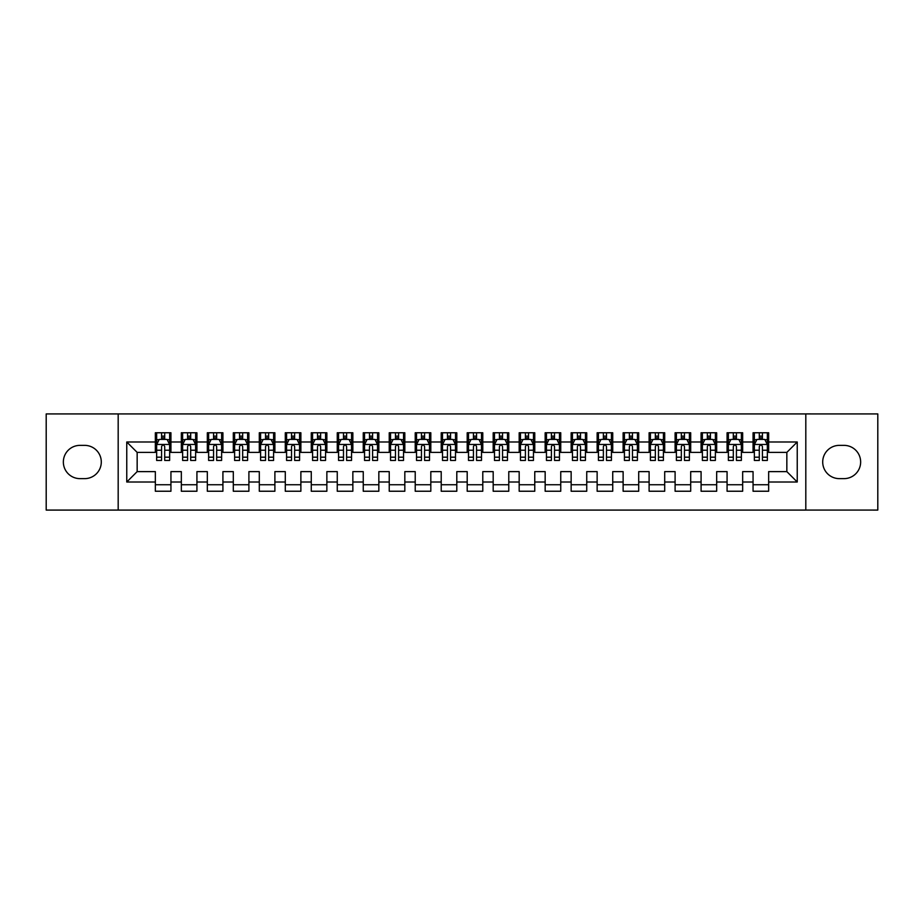 <?xml version="1.0" encoding="UTF-8"?>
<svg xmlns="http://www.w3.org/2000/svg" width="924" height="924" viewBox="0 0 924 924"><rect width="100%" height="100%" fill="white"/><g stroke="black" fill="none" stroke-linecap="round" stroke-linejoin="round"><path stroke-width="1.39" d="M118.18 413.929L46.2 413.929L46.2 510.083L118.18 510.083L118.18 413.929L805.809 413.929L805.809 510.071L877.8 510.083L877.8 413.929L805.809 413.917M118.18 510.083L805.809 510.083M126.761 482.005L126.761 441.995L155.347 441.995L155.347 452.39L137.156 452.39L137.156 471.621L126.761 482.005L155.347 482.005L155.347 491.233L170.94 491.233L170.94 482.005L181.335 482.005L181.335 491.233L196.928 491.233L196.928 482.005L207.322 482.005L207.322 491.233L222.915 491.233L222.915 482.005L233.31 482.005L233.31 491.233L248.903 491.233L248.903 482.005L259.298 482.005L259.298 491.233L274.89 491.233L274.89 482.005L285.285 482.005L285.285 491.233L300.877 491.233L300.877 482.005L311.272 482.005L311.272 491.233L326.865 491.233L326.865 482.005L337.26 482.005L337.26 491.233L352.853 491.233L352.853 482.005L363.248 482.005L363.248 491.233L378.84 491.233L378.84 482.005L389.235 482.005L389.235 491.233L404.827 491.233L404.827 482.005L415.223 482.005L415.223 491.233L430.815 491.233L430.815 482.005L441.21 482.005L441.21 491.233L456.803 491.233L456.803 482.005L467.197 482.005L467.197 491.233L482.79 491.233L482.79 482.005L493.185 482.005L493.185 491.233L508.778 491.233L508.778 482.005L519.173 482.005L519.173 491.233L534.765 491.233L534.765 482.005L545.16 482.005L545.16 491.233L560.753 491.233L560.753 482.005L571.148 482.005L571.148 491.233L586.74 491.233L586.74 482.005L597.135 482.005L597.135 491.233L612.727 491.233L612.727 482.005L623.123 482.005L623.123 491.233L638.715 491.233L638.715 482.005L649.11 482.005L649.11 491.233L664.702 491.233L664.702 482.005L675.097 482.005L675.097 491.233L690.69 491.233L690.69 482.005L701.085 482.005L701.085 491.233L716.678 491.233L716.678 482.005L727.072 482.005L727.072 491.233L742.665 491.233L742.665 482.005L753.06 482.005L753.06 491.233L768.653 491.233L768.653 471.621L786.844 471.621L786.844 452.39L768.653 452.39M786.844 471.621L797.239 482.005L797.239 441.995L768.653 441.995L768.653 432.767L753.06 432.767L753.06 441.995L742.665 441.995L742.665 432.767L727.072 432.767L727.072 441.995L716.678 441.995L716.678 432.767L701.085 432.767L701.085 441.995L690.69 441.995L690.69 432.767L675.097 432.767L675.097 441.995L664.702 441.995L664.702 432.767L649.11 432.767L649.11 441.995L638.715 441.995L638.715 432.767L623.123 432.767L623.123 441.995L612.727 441.995L612.727 432.767L597.135 432.767L597.135 441.995L586.74 441.995L586.74 432.767L571.148 432.767L571.148 441.995L560.753 441.995L560.753 432.767L545.16 432.767L545.16 441.995L534.765 441.995L534.765 432.767L519.173 432.767L519.173 441.995L508.778 441.995L508.778 432.767L493.185 432.767L493.185 441.995L482.79 441.995L482.79 432.767L467.197 432.767L467.197 441.995L456.803 441.995L456.803 432.767L441.21 432.767L441.21 441.995L430.815 441.995L430.815 432.767L415.223 432.767L415.223 441.995L404.827 441.995L404.827 432.767L389.235 432.767L389.235 441.995L378.84 441.995L378.84 432.767L363.248 432.767L363.248 441.995L352.853 441.995L352.853 432.767L337.26 432.767L337.26 441.995L326.865 441.995L326.865 432.767L311.272 432.767L311.272 441.995L300.877 441.995L300.877 432.767L285.285 432.767L285.285 441.995L274.89 441.995L274.89 432.767L259.298 432.767L259.298 441.995L248.903 441.995L248.903 432.767L233.31 432.767L233.31 441.995L222.915 441.995L222.915 432.767L207.322 432.767L207.322 441.995L196.928 441.995L196.928 432.767L181.335 432.767L181.335 441.995L170.94 441.995L170.94 432.767L155.347 432.767L155.347 441.995M797.239 482.005L768.653 482.005M742.665 482.005L742.665 471.621L753.06 471.621L753.06 482.005M768.653 441.995L768.653 452.379M797.239 441.995L786.844 452.39M716.678 482.005L716.678 471.621L727.072 471.621L727.072 482.005M753.06 452.39L742.665 452.39M753.06 441.995L753.06 452.379M742.665 441.995L742.665 452.379M690.69 482.005L690.69 471.621L701.085 471.621L701.085 482.005M727.072 452.39L716.678 452.39M727.072 441.995L727.072 452.379M716.678 441.995L716.678 452.379M664.702 482.005L664.702 471.621L675.097 471.621L675.097 482.005M701.085 452.39L690.69 452.39M701.085 441.995L701.085 452.379M690.69 441.995L690.69 452.379M638.715 482.005L638.715 471.621L649.11 471.621L649.11 482.005M675.097 452.39L664.702 452.39L664.702 441.995M675.097 441.995L675.097 452.379M612.727 482.005L612.727 471.621L623.123 471.621L623.123 482.005M649.11 441.995L649.11 452.39L638.715 452.39L638.715 441.995M586.74 482.005L586.74 471.621L597.135 471.621L597.135 482.005M623.123 441.995L623.123 452.39L612.727 452.39L612.727 441.995M560.753 482.005L560.753 471.621L571.148 471.621L571.148 482.005M597.135 441.995L597.135 452.39L586.74 452.39L586.74 441.995M534.765 482.005L534.765 471.621L545.16 471.621L545.16 482.005M571.148 441.995L571.148 452.39L560.753 452.39L560.753 441.995M508.778 482.005L508.778 471.621L519.173 471.621L519.173 482.005M545.16 441.995L545.16 452.39L534.765 452.39L534.765 441.995M482.79 482.005L482.79 471.621L493.185 471.621L493.185 482.005M519.173 441.995L519.173 452.39L508.778 452.39L508.778 441.995M456.803 482.005L456.803 471.621L467.197 471.621L467.197 482.005M493.185 441.995L493.185 452.39L482.79 452.39L482.79 441.995M430.815 482.005L430.815 471.621L441.21 471.621L441.21 482.005M467.197 441.995L467.197 452.39L456.803 452.39L456.803 441.995M404.827 482.005L404.827 471.621L415.223 471.621L415.223 482.005M441.21 441.995L441.21 452.39L430.815 452.39L430.815 441.995M378.84 482.005L378.84 471.621L389.235 471.621L389.235 482.005M415.223 441.995L415.223 452.39L404.827 452.39L404.827 441.995M352.853 482.005L352.853 471.621L363.248 471.621L363.248 482.005M389.235 441.995L389.235 452.39L378.84 452.39L378.84 441.995M326.865 482.005L326.865 471.621L337.26 471.621L337.26 482.005M363.248 441.995L363.248 452.39L352.853 452.39L352.853 441.995M300.877 482.005L300.877 471.621L311.272 471.621L311.272 482.005M337.26 441.995L337.26 452.39L326.865 452.39L326.865 441.995M274.89 482.005L274.89 471.621L285.285 471.621L285.285 482.005M311.272 441.995L311.272 452.39L300.877 452.39L300.877 441.995M248.903 482.005L248.903 471.621L259.298 471.621L259.298 482.005M285.285 441.995L285.285 452.39L274.89 452.39L274.89 441.995M222.915 482.005L222.915 471.621L233.31 471.621L233.31 482.005M259.298 441.995L259.298 452.39L248.903 452.39L248.903 441.995M196.928 482.005L196.928 471.621L207.322 471.621L207.322 482.005M233.31 441.995L233.31 452.39L222.915 452.39L222.915 441.995M170.94 482.005L170.94 471.621L181.335 471.621L181.335 482.005M207.322 441.995L207.322 452.39L196.928 452.39L196.928 441.995M137.156 471.621L155.347 471.621L155.347 482.005M181.335 441.995L181.335 452.39L170.94 452.39L170.94 441.995M753.06 439.258L754.354 439.258M767.359 439.258L768.653 439.258M727.072 439.258L728.366 439.258M741.371 439.258L742.665 439.258M701.085 439.258L702.379 439.258M715.384 439.258L716.678 439.258M675.097 439.258L676.391 439.258M689.396 439.258L690.69 439.258M649.11 439.258L650.404 439.258M663.409 439.258L664.702 439.258M623.123 439.258L624.416 439.258M637.421 439.258L638.715 439.258M597.135 439.258L598.429 439.258M611.434 439.258L612.727 439.258M571.148 439.258L572.441 439.258M585.446 439.258L586.74 439.258M545.16 439.258L546.454 439.258M559.459 439.258L560.753 439.258M519.173 439.258L520.466 439.258M533.471 439.258L534.765 439.258M493.185 439.258L494.479 439.258M507.484 439.258L508.778 439.258M467.197 439.258L468.491 439.258M481.496 439.258L482.79 439.258M441.21 439.258L442.504 439.258M455.509 439.258L456.803 439.258M415.223 439.258L416.516 439.258M429.521 439.258L430.815 439.258M389.235 439.258L390.529 439.258M403.534 439.258L404.827 439.258M363.248 439.258L364.541 439.258M377.546 439.258L378.84 439.258M337.26 439.258L338.554 439.258M351.559 439.258L352.853 439.258M311.272 439.258L312.566 439.258M325.571 439.258L326.865 439.258M285.285 439.258L286.579 439.258M299.584 439.258L300.877 439.258M259.298 439.258L260.591 439.258M273.596 439.258L274.89 439.258M233.31 439.258L234.604 439.258M247.609 439.258L248.903 439.258M207.322 439.258L208.616 439.258M221.621 439.258L222.915 439.258M181.335 439.258L182.629 439.258M195.634 439.258L196.928 439.258M155.347 439.258L156.641 439.258M169.646 439.258L170.94 439.258M155.347 484.742L170.94 484.742M181.335 484.742L196.928 484.742M207.322 484.742L222.915 484.742M233.31 484.742L248.903 484.742M259.298 484.742L274.89 484.742M285.285 484.742L300.877 484.742M311.272 484.742L326.865 484.742M337.26 484.742L352.853 484.742M363.248 484.742L378.84 484.742M389.235 484.742L404.827 484.742M415.223 484.742L430.815 484.742M441.21 484.742L456.803 484.742M467.197 484.742L482.79 484.742M493.185 484.742L508.778 484.742M519.173 484.742L534.765 484.742M545.16 484.742L560.753 484.742M571.148 484.742L586.74 484.742M597.135 484.742L612.727 484.742M623.123 484.742L638.715 484.742M649.11 484.742L664.702 484.742M675.097 484.742L690.69 484.742M701.085 484.742L716.678 484.742M727.072 484.742L742.665 484.742M753.06 484.742L768.653 484.742M126.761 441.995L137.156 452.39M79.984 445.368A16.632 16.632 0 0 0 63.352 462A16.632 16.632 0 0 0 79.984 478.632L84.662 478.632A16.632 16.632 0 0 0 101.294 462A16.632 16.632 0 0 0 84.662 445.368L79.984 445.368M844.016 478.632A16.632 16.632 0 0 0 860.648 462A16.632 16.632 0 0 0 844.016 445.368L839.339 445.368A16.632 16.632 0 0 0 822.707 462A16.632 16.632 0 0 0 839.339 478.632L844.016 478.632M164.703 436.14L161.585 436.14M156.641 444.594L156.641 450.219M167.198 439.709L169.646 439.709L169.646 444.594L167.048 439.397L159.251 439.397L156.653 444.594L156.653 432.767M156.641 457.184L156.641 460.441L161.585 460.441L161.585 457.184L156.641 457.184M164.703 457.184L169.635 457.184L169.635 460.441L164.703 460.441L164.703 446.535C163.663 444.536 162.624 444.536 161.585 446.535L161.585 450.219L156.653 450.219L156.653 457.184M169.635 444.594L169.635 450.219M164.703 450.219L169.646 450.219L169.646 457.184M169.646 439.709L169.646 432.767M161.585 439.397L161.585 432.767M164.703 432.767L164.703 439.397M161.585 450.219L161.585 457.184M164.703 439.258L161.585 439.258M190.69 436.14L187.572 436.14M182.629 444.594L182.629 450.219M193.185 439.709L195.634 439.709L195.634 444.594L193.035 439.397L185.239 439.397L182.64 444.594L182.64 432.767M182.629 457.184L182.629 460.441L187.572 460.441L187.572 457.184L182.629 457.184M190.69 457.184L195.622 457.184L195.622 460.441L190.69 460.441L190.69 446.535C189.651 444.536 188.612 444.536 187.572 446.535L187.572 450.219L182.64 450.219L182.64 457.184M195.622 444.594L195.622 450.219M190.69 450.219L195.634 450.219L195.634 457.184M195.634 439.709L195.634 432.767M187.572 439.397L187.572 432.767M190.69 432.767L190.69 439.397M187.572 450.219L187.572 457.184M190.69 439.258L187.572 439.258M216.678 436.14L213.56 436.14M208.616 444.594L208.616 450.219M219.173 439.709L221.621 439.709L221.621 444.594L219.023 439.397L211.226 439.397L208.628 444.594L208.628 432.767M208.616 457.184L208.616 460.441L213.56 460.441L213.56 457.184L208.616 457.184M216.678 457.184L221.61 457.184L221.61 460.441L216.678 460.441L216.678 446.535C215.638 444.536 214.599 444.536 213.56 446.535L213.56 450.219L208.628 450.219L208.628 457.184M221.61 444.594L221.61 450.219M216.678 450.219L221.621 450.219L221.621 457.184M221.621 439.709L221.621 432.767M213.56 439.397L213.56 432.767M216.678 432.767L216.678 439.397M213.56 450.219L213.56 457.184M216.678 439.258L213.56 439.258M242.666 436.14L239.547 436.14M234.604 444.594L234.604 450.219M245.16 439.709L247.609 439.709L247.609 444.594L245.01 439.397L237.214 439.397L234.615 444.594L234.615 432.767M234.604 457.184L234.604 460.441L239.547 460.441L239.547 457.184L234.604 457.184M242.666 457.184L247.597 457.184L247.597 460.441L242.666 460.441L242.666 446.535C241.626 444.536 240.587 444.536 239.547 446.535L239.547 450.219L234.615 450.219L234.615 457.184M247.597 444.594L247.597 450.219M242.666 450.219L247.609 450.219L247.609 457.184M247.609 439.709L247.609 432.767M239.547 439.397L239.547 432.767M242.666 432.767L242.666 439.397M239.547 450.219L239.547 457.184M242.666 439.258L239.547 439.258M268.653 436.14L265.535 436.14M260.591 444.594L260.591 450.219M271.148 439.709L273.596 439.709L273.596 444.594L270.998 439.397L263.201 439.397L260.603 444.594L260.603 432.767M260.591 457.184L260.591 460.441L265.535 460.441L265.535 457.184L260.591 457.184M268.653 457.184L273.585 457.184L273.585 460.441L268.653 460.441L268.653 446.535C267.613 444.536 266.574 444.536 265.535 446.535L265.535 450.219L260.603 450.219L260.603 457.184M273.585 444.594L273.585 450.219M268.653 450.219L273.596 450.219L273.596 457.184M273.596 439.709L273.596 432.767M265.535 439.397L265.535 432.767M268.653 432.767L268.653 439.397M265.535 450.219L265.535 457.184M268.653 439.258L265.535 439.258M294.64 436.14L291.522 436.14M286.579 444.594L286.579 450.219M297.135 439.709L299.584 439.709L299.584 444.594L296.985 439.397L289.189 439.397L286.59 444.594L286.59 432.767M286.579 457.184L286.579 460.441L291.522 460.441L291.522 457.184L286.579 457.184M294.64 457.184L299.572 457.184L299.572 460.441L294.64 460.441L294.64 446.535C293.601 444.536 292.562 444.536 291.522 446.535L291.522 450.219L286.59 450.219L286.59 457.184M299.572 444.594L299.572 450.219M294.64 450.219L299.584 450.219L299.584 457.184M299.584 439.709L299.584 432.767M291.522 439.397L291.522 432.767M294.64 432.767L294.64 439.397M291.522 450.219L291.522 457.184M294.64 439.258L291.522 439.258M320.628 436.14L317.51 436.14M312.566 444.594L312.566 450.219M323.123 439.709L325.571 439.709L325.571 444.594L322.973 439.397L315.176 439.397L312.578 444.594L312.578 432.767M312.566 457.184L312.566 460.441L317.51 460.441L317.51 457.184L312.566 457.184M320.628 457.184L325.56 457.184L325.56 460.441L320.628 460.441L320.628 446.535C319.589 444.536 318.549 444.536 317.51 446.535L317.51 450.219L312.578 450.219L312.578 457.184M325.56 444.594L325.56 450.219M320.628 450.219L325.571 450.219L325.571 457.184M325.571 439.709L325.571 432.767M317.51 439.397L317.51 432.767M320.628 432.767L320.628 439.397M317.51 450.219L317.51 457.184M320.628 439.258L317.51 439.258M346.616 436.14L343.497 436.14M338.554 444.594L338.554 450.219M349.11 439.709L351.559 439.709L351.559 444.594L348.96 439.397L341.164 439.397L338.565 444.594L338.565 432.767M338.554 457.184L338.554 460.441L343.497 460.441L343.497 457.184L338.554 457.184M346.616 457.184L351.547 457.184L351.547 460.441L346.616 460.441L346.616 446.535C345.576 444.536 344.537 444.536 343.497 446.535L343.497 450.219L338.565 450.219L338.565 457.184M351.547 444.594L351.547 450.219M346.616 450.219L351.559 450.219L351.559 457.184M351.559 439.709L351.559 432.767M343.497 439.397L343.497 432.767M346.616 432.767L346.616 439.397M343.497 450.219L343.497 457.184M346.616 439.258L343.497 439.258M372.603 436.14L369.484 436.14M364.541 444.594L364.541 450.219M375.098 439.709L377.546 439.709L377.546 444.594L374.948 439.397L367.151 439.397L364.553 444.594L364.553 432.767M364.541 457.184L364.541 460.441L369.484 460.441L369.484 457.184L364.541 457.184M372.603 457.184L377.535 457.184L377.535 460.441L372.603 460.441L372.603 446.535C371.563 444.536 370.524 444.536 369.484 446.535L369.484 450.219L364.553 450.219L364.553 457.184M377.535 444.594L377.535 450.219M372.603 450.219L377.546 450.219L377.546 457.184M377.546 439.709L377.546 432.767M369.484 439.397L369.484 432.767M372.603 432.767L372.603 439.397M369.484 450.219L369.484 457.184M372.603 439.258L369.484 439.258M398.591 436.14L395.472 436.14M390.529 444.594L390.529 450.219M401.085 439.709L403.534 439.709L403.534 444.594L400.935 439.397L393.139 439.397L390.54 444.594L390.54 432.767M390.529 457.184L390.529 460.441L395.472 460.441L395.472 457.184L390.529 457.184M398.591 457.184L403.522 457.184L403.522 460.441L398.591 460.441L398.591 446.535C397.551 444.536 396.512 444.536 395.472 446.535L395.472 450.219L390.54 450.219L390.54 457.184M403.522 444.594L403.522 450.219M398.591 450.219L403.534 450.219L403.534 457.184M403.534 439.709L403.534 432.767M395.472 439.397L395.472 432.767M398.591 432.767L398.591 439.397M395.472 450.219L395.472 457.184M398.591 439.258L395.472 439.258M424.578 436.14L421.459 436.14M416.516 444.594L416.516 450.219M427.073 439.709L429.521 439.709L429.521 444.594L426.923 439.397L419.126 439.397L416.528 444.594L416.528 432.767M416.516 457.184L416.516 460.441L421.459 460.441L421.459 457.184L416.516 457.184M424.578 457.184L429.51 457.184L429.51 460.441L424.578 460.441L424.578 446.535C423.538 444.536 422.499 444.536 421.459 446.535L421.459 450.219L416.528 450.219L416.528 457.184M429.51 444.594L429.51 450.219M424.578 450.219L429.521 450.219L429.521 457.184M429.521 439.709L429.521 432.767M421.459 439.397L421.459 432.767M424.578 432.767L424.578 439.397M421.459 450.219L421.459 457.184M424.578 439.258L421.459 439.258M450.566 436.14L447.447 436.14M442.504 444.594L442.504 450.219M453.06 439.709L455.509 439.709L455.509 444.594L452.91 439.397L445.114 439.397L442.515 444.594L442.515 432.767M442.504 457.184L442.504 460.441L447.447 460.441L447.447 457.184L442.504 457.184M450.566 457.184L455.497 457.184L455.497 460.441L450.566 460.441L450.566 446.535C449.526 444.536 448.487 444.536 447.447 446.535L447.447 450.219L442.515 450.219L442.515 457.184M455.497 444.594L455.497 450.219M450.566 450.219L455.509 450.219L455.509 457.184M455.509 439.709L455.509 432.767M447.447 439.397L447.447 432.767M450.566 432.767L450.566 439.397M447.447 450.219L447.447 457.184M450.566 439.258L447.447 439.258M476.553 436.14L473.434 436.14M468.491 444.594L468.491 450.219M479.048 439.709L481.496 439.709L481.496 444.594L478.898 439.397L471.101 439.397L468.503 444.594L468.503 432.767M468.491 457.184L468.491 460.441L473.434 460.441L473.434 457.184L468.491 457.184M476.553 457.184L481.485 457.184L481.485 460.441L476.553 460.441L476.553 446.535C475.514 444.536 474.474 444.536 473.434 446.535L473.434 450.219L468.503 450.219L468.503 457.184M481.485 444.594L481.485 450.219M476.553 450.219L481.496 450.219L481.496 457.184M481.496 439.709L481.496 432.767M473.434 439.397L473.434 432.767M476.553 432.767L476.553 439.397M473.434 450.219L473.434 457.184M476.553 439.258L473.434 439.258M502.541 436.14L499.422 436.14M494.479 444.594L494.479 450.219M505.035 439.709L507.484 439.709L507.484 444.594L504.885 439.397L497.089 439.397L494.49 444.594L494.49 432.767M494.479 457.184L494.479 460.441L499.422 460.441L499.422 457.184L494.479 457.184M502.541 457.184L507.472 457.184L507.472 460.441L502.541 460.441L502.541 446.535C501.501 444.536 500.462 444.536 499.422 446.535L499.422 450.219L494.49 450.219L494.49 457.184M507.472 444.594L507.472 450.219M502.541 450.219L507.484 450.219L507.484 457.184M507.484 439.709L507.484 432.767M499.422 439.397L499.422 432.767M502.541 432.767L502.541 439.397M499.422 450.219L499.422 457.184M502.541 439.258L499.422 439.258M528.528 436.14L525.409 436.14M520.466 444.594L520.466 450.219M531.023 439.709L533.471 439.709L533.471 444.594L530.873 439.397L523.076 439.397L520.478 444.594L520.478 432.767M520.466 457.184L520.466 460.441L525.409 460.441L525.409 457.184L520.466 457.184M528.528 457.184L533.46 457.184L533.46 460.441L528.528 460.441L528.528 446.535C527.489 444.536 526.449 444.536 525.409 446.535L525.409 450.219L520.478 450.219L520.478 457.184M533.46 444.594L533.46 450.219M528.528 450.219L533.471 450.219L533.471 457.184M533.471 439.709L533.471 432.767M525.409 439.397L525.409 432.767M528.528 432.767L528.528 439.397M525.409 450.219L525.409 457.184M528.528 439.258L525.409 439.258M554.516 436.14L551.397 436.14M546.454 444.594L546.454 450.219M557.01 439.709L559.459 439.709L559.459 444.594L556.86 439.397L549.064 439.397L546.465 444.594L546.465 432.767M546.454 457.184L546.454 460.441L551.397 460.441L551.397 457.184L546.454 457.184M554.516 457.184L559.447 457.184L559.447 460.441L554.516 460.441L554.516 446.535C553.476 444.536 552.437 444.536 551.397 446.535L551.397 450.219L546.465 450.219L546.465 457.184M559.447 444.594L559.447 450.219M554.516 450.219L559.459 450.219L559.459 457.184M559.459 439.709L559.459 432.767M551.397 439.397L551.397 432.767M554.516 432.767L554.516 439.397M551.397 450.219L551.397 457.184M554.516 439.258L551.397 439.258M580.503 436.14L577.385 436.14M572.441 444.594L572.441 450.219M582.998 439.709L585.446 439.709L585.446 444.594L582.848 439.397L575.051 439.397L572.453 444.594L572.453 432.767M572.441 457.184L572.441 460.441L577.385 460.441L577.385 457.184L572.441 457.184M580.503 457.184L585.435 457.184L585.435 460.441L580.503 460.441L580.503 446.535C579.463 444.536 578.424 444.536 577.385 446.535L577.385 450.219L572.453 450.219L572.453 457.184M585.435 444.594L585.435 450.219M580.503 450.219L585.446 450.219L585.446 457.184M585.446 439.709L585.446 432.767M577.385 439.397L577.385 432.767M580.503 432.767L580.503 439.397M577.385 450.219L577.385 457.184M580.503 439.258L577.385 439.258M606.49 436.14L603.372 436.14M598.429 444.594L598.429 450.219M608.985 439.709L611.434 439.709L611.434 444.594L608.835 439.397L601.039 439.397L598.44 444.594L598.44 432.767M598.429 457.184L598.429 460.441L603.372 460.441L603.372 457.184L598.429 457.184M606.49 457.184L611.422 457.184L611.422 460.441L606.49 460.441L606.49 446.535C605.451 444.536 604.411 444.536 603.372 446.535L603.372 450.219L598.44 450.219L598.44 457.184M611.422 444.594L611.422 450.219M606.49 450.219L611.434 450.219L611.434 457.184M611.434 439.709L611.434 432.767M603.372 439.397L603.372 432.767M606.49 432.767L606.49 439.397M603.372 450.219L603.372 457.184M606.49 439.258L603.372 439.258M632.478 436.14L629.36 436.14M624.416 444.594L624.416 450.219M634.973 439.709L637.421 439.709L637.421 444.594L634.823 439.397L627.026 439.397L624.428 444.594L624.428 432.767M624.416 457.184L624.416 460.441L629.36 460.441L629.36 457.184L624.416 457.184M632.478 457.184L637.41 457.184L637.41 460.441L632.478 460.441L632.478 446.535C631.439 444.536 630.399 444.536 629.36 446.535L629.36 450.219L624.428 450.219L624.428 457.184M637.41 444.594L637.41 450.219M632.478 450.219L637.421 450.219L637.421 457.184M637.421 439.709L637.421 432.767M629.36 439.397L629.36 432.767M632.478 432.767L632.478 439.397M629.36 450.219L629.36 457.184M632.478 439.258L629.36 439.258M658.466 436.14L655.347 436.14M650.404 444.594L650.404 450.219M660.96 439.709L663.409 439.709L663.409 444.594L660.81 439.397L653.014 439.397L650.415 444.594L650.415 432.767M650.404 457.184L650.404 460.441L655.347 460.441L655.347 457.184L650.404 457.184M658.466 457.184L663.397 457.184L663.397 460.441L658.466 460.441L658.466 446.535C657.426 444.536 656.386 444.536 655.347 446.535L655.347 450.219L650.415 450.219L650.415 457.184M663.397 444.594L663.397 450.219M658.466 450.219L663.409 450.219L663.409 457.184M663.409 439.709L663.409 432.767M655.347 439.397L655.347 432.767M658.466 432.767L658.466 439.397M655.347 450.219L655.347 457.184M658.466 439.258L655.347 439.258M684.453 436.14L681.334 436.14M676.391 444.594L676.391 450.219M686.948 439.709L689.396 439.709L689.396 444.594L686.798 439.397L679.001 439.397L676.403 444.594L676.403 432.767M676.391 457.184L676.391 460.441L681.334 460.441L681.334 457.184L676.391 457.184M684.453 457.184L689.385 457.184L689.385 460.441L684.453 460.441L684.453 446.535C683.414 444.536 682.374 444.536 681.334 446.535L681.334 450.219L676.403 450.219L676.403 457.184M689.385 444.594L689.385 450.219M684.453 450.219L689.396 450.219L689.396 457.184M689.396 439.709L689.396 432.767M681.334 439.397L681.334 432.767M684.453 432.767L684.453 439.397M681.334 450.219L681.334 457.184M684.453 439.258L681.334 439.258M710.441 436.14L707.322 436.14M702.379 444.594L702.379 450.219M712.935 439.709L715.384 439.709L715.384 444.594L712.785 439.397L704.989 439.397L702.39 444.594L702.39 432.767M702.379 457.184L702.379 460.441L707.322 460.441L707.322 457.184L702.379 457.184M710.441 457.184L715.372 457.184L715.372 460.441L710.441 460.441L710.441 446.535C709.401 444.536 708.361 444.536 707.322 446.535L707.322 450.219L702.39 450.219L702.39 457.184M715.372 444.594L715.372 450.219M710.441 450.219L715.384 450.219L715.384 457.184M715.384 439.709L715.384 432.767M707.322 439.397L707.322 432.767M710.441 432.767L710.441 439.397M707.322 450.219L707.322 457.184M710.441 439.258L707.322 439.258M736.428 436.14L733.309 436.14M728.366 444.594L728.366 450.219M738.923 439.709L741.371 439.709L741.371 444.594L738.773 439.397L730.976 439.397L728.378 444.594L728.378 432.767M728.366 457.184L728.366 460.441L733.309 460.441L733.309 457.184L728.366 457.184M736.428 457.184L741.36 457.184L741.36 460.441L736.428 460.441L736.428 446.535C735.389 444.536 734.349 444.536 733.309 446.535L733.309 450.219L728.378 450.219L728.378 457.184M741.36 444.594L741.36 450.219M736.428 450.219L741.371 450.219L741.371 457.184M741.371 439.709L741.371 432.767M733.309 439.397L733.309 432.767M736.428 432.767L736.428 439.397M733.309 450.219L733.309 457.184M736.428 439.258L733.309 439.258M762.416 436.14L759.297 436.14M754.354 444.594L754.354 450.219M764.91 439.709L767.359 439.709L767.359 444.594L764.76 439.397L756.964 439.397L754.365 444.594L754.365 432.767M754.354 457.184L754.354 460.441L759.297 460.441L759.297 457.184L754.354 457.184M762.416 457.184L767.347 457.184L767.347 460.441L762.416 460.441L762.416 446.535C761.376 444.536 760.337 444.536 759.297 446.535L759.297 450.219L754.365 450.219L754.365 457.184M767.347 444.594L767.347 450.219M762.416 450.219L767.359 450.219L767.359 457.184M767.359 439.709L767.359 432.767M759.297 439.397L759.297 432.767M762.416 432.767L762.416 439.397M759.297 450.219L759.297 457.184M762.416 439.258L759.297 439.258M169.577 444.456L156.71 444.456M156.653 439.709L159.09 439.709M164.703 437.791L161.585 437.791M195.565 444.456L182.698 444.456M182.64 439.709L185.077 439.709M190.69 437.791L187.572 437.791M221.552 444.456L208.685 444.456M208.628 439.709L211.065 439.709M216.678 437.791L213.56 437.791M247.54 444.456L234.673 444.456M234.615 439.709L237.052 439.709M242.666 437.791L239.547 437.791M273.527 444.456L260.66 444.456M260.603 439.709L263.04 439.709M268.653 437.791L265.535 437.791M299.515 444.456L286.648 444.456M286.59 439.709L289.027 439.709M294.64 437.791L291.522 437.791M325.502 444.456L312.635 444.456M312.578 439.709L315.015 439.709M320.628 437.791L317.51 437.791M351.49 444.456L338.623 444.456M338.565 439.709L341.002 439.709M346.616 437.791L343.497 437.791M377.477 444.456L364.61 444.456M364.553 439.709L366.99 439.709M372.603 437.791L369.484 437.791M403.465 444.456L390.598 444.456M390.54 439.709L392.977 439.709M398.591 437.791L395.472 437.791M429.452 444.456L416.585 444.456M416.528 439.709L418.965 439.709M424.578 437.791L421.459 437.791M455.44 444.456L442.573 444.456M442.515 439.709L444.952 439.709M450.566 437.791L447.447 437.791M481.427 444.456L468.56 444.456M468.503 439.709L470.94 439.709M476.553 437.791L473.434 437.791M507.415 444.456L494.548 444.456M494.49 439.709L496.927 439.709M502.541 437.791L499.422 437.791M533.402 444.456L520.535 444.456M520.478 439.709L522.915 439.709M528.528 437.791L525.409 437.791M559.39 444.456L546.523 444.456M546.465 439.709L548.902 439.709M554.516 437.791L551.397 437.791M585.377 444.456L572.51 444.456M572.453 439.709L574.89 439.709M580.503 437.791L577.385 437.791M611.365 444.456L598.498 444.456M598.44 439.709L600.877 439.709M606.49 437.791L603.372 437.791M637.352 444.456L624.485 444.456M624.428 439.709L626.865 439.709M632.478 437.791L629.36 437.791M663.34 444.456L650.473 444.456M650.415 439.709L652.852 439.709M658.466 437.791L655.347 437.791M689.327 444.456L676.46 444.456M676.403 439.709L678.84 439.709M684.453 437.791L681.334 437.791M715.315 444.456L702.448 444.456M702.39 439.709L704.827 439.709M710.441 437.791L707.322 437.791M741.302 444.456L728.435 444.456M728.378 439.709L730.815 439.709M736.428 437.791L733.309 437.791M767.29 444.456L754.423 444.456M754.365 439.709L756.802 439.709M762.416 437.791L759.297 437.791"/></g></svg>
